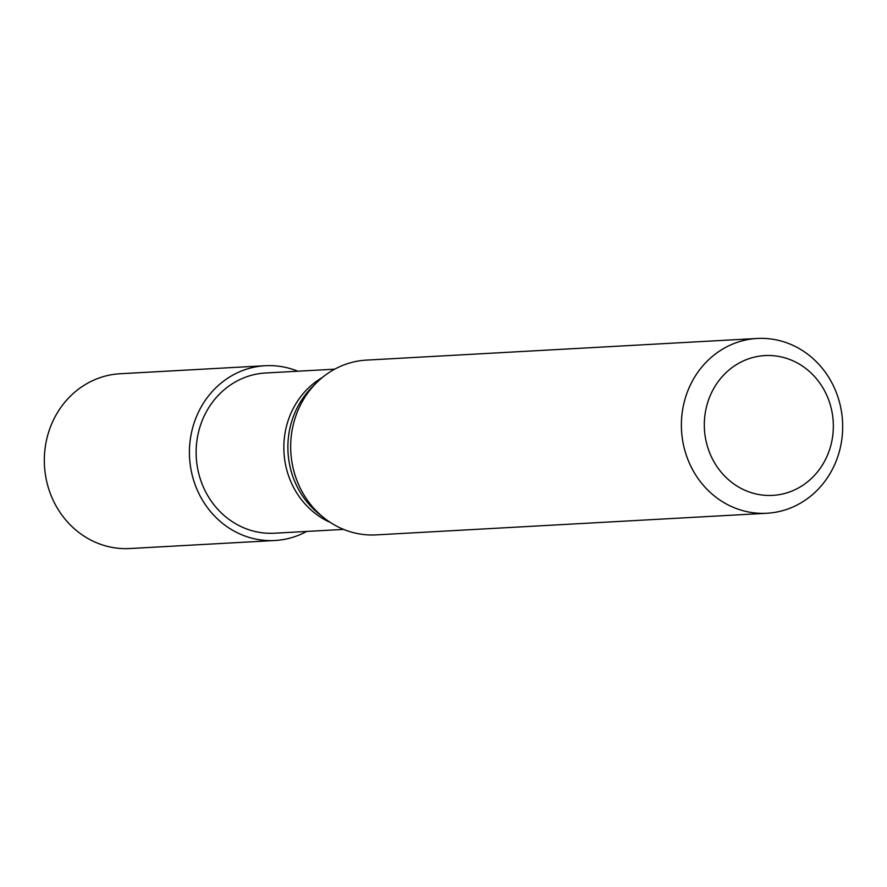 <?xml version="1.0" encoding="UTF-8"?>
<svg xmlns="http://www.w3.org/2000/svg" width="887" height="887" viewBox="0 0 887 887"><rect width="100%" height="100%" fill="white"/><g stroke="black" fill="none" stroke-linecap="round" stroke-linejoin="round"><path stroke-width="1.33" d="M306.68 531.435A87.525 80.628 -93.2 0 1 274.915 540.505L129.812 548.532A87.525 80.628 -93.2 0 1 55.659 505.191A87.525 80.628 -93.2 0 1 120.133 373.749L265.224 365.721A87.525 80.628 -93.2 0 1 297.799 371.221M274.915 540.505A87.525 80.628 -93.2 0 1 189.563 457.57A87.525 80.628 -93.2 0 1 265.224 365.721M824.278 390.247A70.018 64.507 86.8 0 0 712.538 390.712A70.018 64.507 86.8 0 0 769.661 495.478A70.018 64.507 86.8 0 0 824.278 390.247M831.341 381.809A87.525 80.628 86.8 0 0 757.188 338.468A87.525 80.628 86.8 0 0 681.526 430.317A87.525 80.628 86.8 0 0 766.867 513.251A87.525 80.628 86.8 0 0 831.341 381.809M757.188 338.468L366.486 360.111A87.525 80.628 86.8 0 0 316.515 382.763A87.525 80.628 86.8 0 0 324.01 517.886A87.525 80.628 86.8 0 0 376.166 534.894L766.867 513.251M343.591 529.395L274.504 533.22A80.229 73.909 -93.2 0 1 206.527 493.482A80.229 73.909 -93.2 0 1 265.634 372.995L334.721 369.169M324.01 517.886L319.176 514.05A82.225 75.739 -93.2 0 1 298.52 489.302A82.225 75.739 -93.2 0 1 312.146 387.12L316.515 382.763M330.396 522.487A80.229 73.909 -93.2 0 1 294.229 488.626A80.229 73.909 -93.2 0 1 322.369 377.485"/></g></svg>
